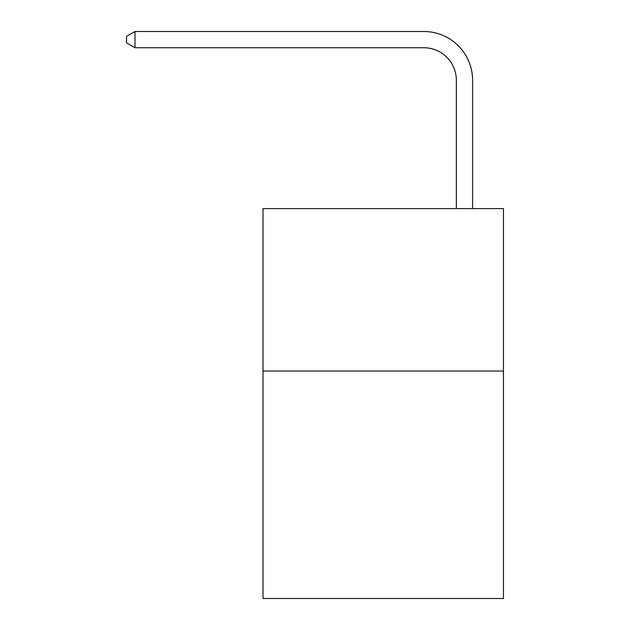 <?xml version="1.0" encoding="UTF-8"?>
<svg xmlns="http://www.w3.org/2000/svg" width="630" height="630" viewBox="0 0 630 630"><rect width="100%" height="100%" fill="white"/><g stroke="black" fill="none" stroke-linecap="round" stroke-linejoin="round"><path stroke-width="0.94" d="M503.457 371.046L503.457 598.5L263.009 598.5L263.009 208.585L503.457 208.585L503.457 371.046L263.009 371.046M423.848 31.5L134.993 31.5L423.848 31.5A48.738 48.738 -5.8 0 1 472.587 80.238L472.587 208.585M456.341 208.585L456.341 80.238A32.492 32.492 174.2 0 0 423.848 47.746L134.993 47.746L126.543 42.871L126.543 36.375L134.993 31.5L134.993 47.746M456.341 80.238A32.492 32.492 174.2 0 0 423.848 47.746A32.492 32.492 174.2 0 1 456.341 80.238A32.492 32.492 174.2 0 0 423.848 47.746A32.492 32.492 174.2 0 1 456.341 80.238A32.492 32.492 174.2 0 0 423.848 47.746A32.492 32.492 174.2 0 1 456.341 80.238A32.492 32.492 174.2 0 0 423.848 47.746A32.492 32.492 174.2 0 1 456.341 80.238A32.492 32.492 174.2 0 0 423.848 47.746A32.492 32.492 174.2 0 1 456.341 80.238A32.492 32.492 174.2 0 0 423.848 47.746A32.492 32.492 174.2 0 1 456.341 80.238A32.492 32.492 174.2 0 0 423.848 47.746A32.492 32.492 174.2 0 1 456.341 80.238A32.492 32.492 174.2 0 0 423.848 47.746A32.492 32.492 174.2 0 1 456.341 80.238A32.492 32.492 174.2 0 0 423.848 47.746A32.492 32.492 174.2 0 1 456.341 80.238"/></g></svg>
